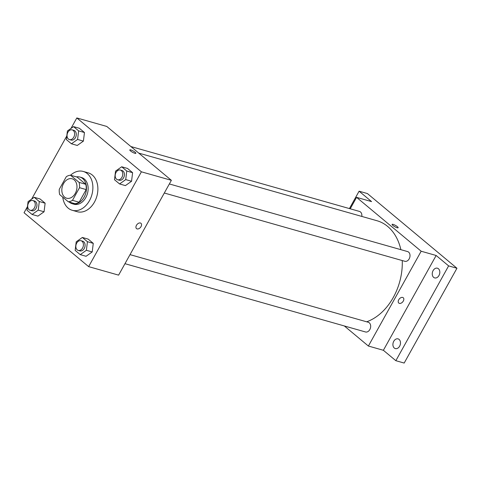 <?xml version="1.0" encoding="UTF-8"?>
<svg xmlns="http://www.w3.org/2000/svg" width="481" height="481" viewBox="0 0 481 481"><rect width="100%" height="100%" fill="white"/><g stroke="black" fill="none" stroke-linecap="round" stroke-linejoin="round"><path stroke-width="0.72" d="M63.534 183.604A10.095 7.341 105.8 0 1 72.156 178.794A10.095 7.341 105.8 0 1 76.467 190.506A10.095 7.341 105.8 0 1 66.649 198.208A10.095 7.341 105.8 0 1 63.534 183.604M59.698 194.601L68.314 201.786A13.552 9.86 105.8 0 0 72.487 200.33L79.527 187.686A13.552 9.86 105.8 0 0 79.106 182.395L70.491 175.21A13.552 9.86 105.8 0 0 66.318 176.665L59.277 189.31A13.552 9.86 105.8 0 0 59.698 194.601M79.106 182.395L85.768 184.289L77.152 177.104L70.491 175.21M85.768 184.289A13.552 9.86 105.8 0 1 86.189 189.58L79.527 187.686M68.314 201.786L74.97 203.679A13.552 9.86 105.8 0 0 79.149 202.224L86.189 189.58M69.252 202.056A13.877 10.095 -74.2 0 0 72.276 203.74A13.877 10.095 -74.2 0 0 85.065 195.196A13.877 10.095 -74.2 0 0 82.66 178.541A13.877 10.095 -74.2 0 0 79.852 177.044A13.877 10.095 -74.2 0 0 76.395 176.888M79.852 177.044L81.517 177.513A13.877 10.095 105.8 0 1 84.325 179.01A13.877 10.095 105.8 0 1 86.73 195.665A13.877 10.095 105.8 0 1 73.942 204.215L72.276 203.74M79.149 202.224L72.487 200.33M70.545 175.222A20.184 14.683 105.8 0 1 83.237 171.446A20.184 14.683 105.8 0 1 91.853 194.871A20.184 14.683 105.8 0 1 72.216 210.281A20.184 14.683 105.8 0 1 62.746 197.144M83.237 171.446L88.233 172.865A20.184 14.683 105.8 0 1 96.849 196.29A20.184 14.683 105.8 0 1 77.213 211.7L72.216 210.281M119.577 183.952L125.409 185.606L131.547 181.265L132.606 172.679L127.519 168.44L121.693 166.787L115.548 171.128L114.496 179.714L119.577 183.952L125.721 179.611L126.774 171.026L121.693 166.787M80.243 254.629L86.069 256.283L92.208 251.942L93.266 243.356L88.179 239.117L82.353 237.458L76.214 241.805L75.156 250.391L80.243 254.629L86.382 250.288L87.44 241.702L82.353 237.458M27.459 206.62L24.05 212.746L88.63 266.624L141.396 171.813L76.822 117.941L70.972 128.451M66.799 135.949L31.632 199.122M71.441 143.795L77.267 145.448L83.405 141.107L84.464 132.522L79.377 128.277L73.551 126.623L67.412 130.964L66.354 139.55L71.441 143.795L77.579 139.448L78.631 130.868L73.551 126.623M32.101 214.472L37.927 216.125L44.072 211.778L45.124 203.192L40.043 198.954L34.211 197.3L28.072 201.641L27.014 210.227L32.101 214.472L38.239 210.125L39.298 201.539L34.211 197.3M88.63 266.624L118.603 275.132L171.374 180.321L106.794 126.449L76.822 117.941M171.374 180.321L141.396 171.813M129.81 149.928A3.469 0.734 -150.9 0 1 130.82 149.934A3.469 0.734 -150.9 0 1 134.259 151.617A3.469 0.734 -150.9 0 1 135.87 153.301A3.469 0.734 -150.9 0 1 132.485 152.255A3.469 0.734 -150.9 0 1 129.81 149.928A3.469 0.734 -150.9 0 1 130.82 149.928A3.469 0.734 -150.9 0 1 134.253 151.617A3.469 0.734 -150.9 0 1 135.87 153.301M136.454 225.306A3.469 2.267 -50.2 0 1 140.963 223.292A3.469 2.267 -50.2 0 1 140.482 227.405A3.469 2.267 -50.2 0 1 136.52 228.619A3.469 2.267 -50.2 0 1 136.454 225.306M140.963 223.292A3.469 2.267 -50.2 0 1 140.482 227.405A3.469 2.267 -50.2 0 1 136.52 228.619M138.75 153.108L376.954 220.725A52.982 38.546 105.8 0 1 400.865 249.669M402.248 260.552A52.982 38.546 105.8 0 1 366.666 321.801M169.354 183.952L407.605 251.581A5.044 3.674 105.8 0 1 409.758 257.437A5.044 3.674 105.8 0 1 404.846 261.291L164.31 193.013M130.868 146.537L359.463 211.424A5.044 3.674 105.8 0 1 361.802 216.426M130.014 254.629L368.266 322.258A5.044 3.674 105.8 0 1 370.418 328.114A5.044 3.674 105.8 0 1 365.512 331.968L124.97 263.69M344.318 325.95L368.392 346.037L421.164 251.226L356.583 197.354L350.216 208.796M368.392 346.037L383.381 350.288L395.851 360.696L404.178 363.059L456.95 268.254L448.623 265.891L436.147 255.483L421.164 251.226M456.95 268.254L367.424 193.56L359.097 191.197L349.422 208.574M356.583 197.354L371.572 201.605L359.097 191.197M392.087 224.374A3.469 0.734 -150.9 0 1 393.097 224.38A3.469 0.734 -150.9 0 1 396.53 226.064A3.469 0.734 -150.9 0 1 398.148 227.747A3.469 0.734 -150.9 0 1 394.757 226.701A3.469 0.734 -150.9 0 1 392.087 224.374A3.469 0.734 -150.9 0 1 393.097 224.38A3.469 0.734 -150.9 0 1 396.53 226.07A3.469 0.734 -150.9 0 1 398.148 227.747M383.381 350.288L436.147 255.483M398.731 299.753A3.469 2.267 -50.2 0 1 403.24 297.739A3.469 2.267 -50.2 0 1 402.759 301.852A3.469 2.267 -50.2 0 1 398.797 303.066A3.469 2.267 -50.2 0 1 398.731 299.753M403.24 297.739A3.469 2.267 -50.2 0 1 402.759 301.852A3.469 2.267 -50.2 0 1 398.797 303.066M433.64 277.369A5.044 3.674 105.8 0 1 432.762 271.308A5.044 3.674 105.8 0 1 437.415 268.206A5.044 3.674 105.8 0 1 439.568 274.062A5.044 3.674 105.8 0 1 434.662 277.91A5.044 3.674 105.8 0 1 433.64 277.369M394.3 348.04A5.044 3.674 105.8 0 1 393.428 341.985A5.044 3.674 105.8 0 1 398.076 338.877A5.044 3.674 105.8 0 1 400.228 344.733A5.044 3.674 105.8 0 1 395.322 348.587A5.044 3.674 105.8 0 1 394.3 348.04M395.851 360.696L448.623 265.891M32.87 200.559L34.536 201.028A5.044 3.674 105.8 0 1 36.688 206.884A5.044 3.674 105.8 0 1 31.776 210.738L30.117 210.263A5.044 3.674 105.8 0 1 28.553 202.964A5.044 3.674 105.8 0 1 32.87 200.559A5.044 3.674 105.8 0 1 35.023 206.415A5.044 3.674 105.8 0 1 30.117 210.263M37.927 216.125L44.072 211.778L38.239 210.125M44.072 211.778L45.124 203.192L39.298 201.539M45.124 203.192L40.043 198.954M81.012 240.716L82.672 241.191A5.044 3.674 105.8 0 1 84.83 247.048A5.044 3.674 105.8 0 1 79.918 250.902L78.253 250.427A5.044 3.674 105.8 0 1 76.695 243.121A5.044 3.674 105.8 0 1 81.012 240.716A5.044 3.674 105.8 0 1 83.165 246.573A5.044 3.674 105.8 0 1 78.253 250.427M86.069 256.283L92.208 251.942L86.382 250.288M92.208 251.942L93.266 243.356L87.44 241.702M93.266 243.356L88.179 239.117M72.204 129.882L73.87 130.357A5.044 3.674 105.8 0 1 76.028 136.213A5.044 3.674 105.8 0 1 71.116 140.061L69.45 139.592A5.044 3.674 105.8 0 1 67.893 132.287A5.044 3.674 105.8 0 1 72.204 129.882A5.044 3.674 105.8 0 1 74.363 135.738A5.044 3.674 105.8 0 1 69.45 139.592M77.267 145.448L83.405 141.107L77.579 139.448M83.405 141.107L84.464 132.522L78.631 130.868M84.464 132.522L79.377 128.277M120.346 170.04L122.012 170.514A5.044 3.674 105.8 0 1 124.164 176.371A5.044 3.674 105.8 0 1 119.258 180.225L117.592 179.75A5.044 3.674 105.8 0 1 116.035 172.451A5.044 3.674 105.8 0 1 120.346 170.04A5.044 3.674 105.8 0 1 122.499 175.902A5.044 3.674 105.8 0 1 117.592 179.75M125.409 185.606L131.547 181.265L125.721 179.611M131.547 181.265L132.606 172.679L126.774 171.026M132.606 172.679L127.519 168.44"/></g></svg>
